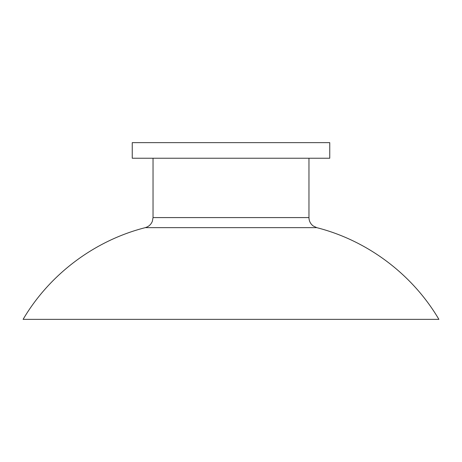 <?xml version="1.0" encoding="UTF-8"?>
<svg xmlns="http://www.w3.org/2000/svg" width="462" height="462" viewBox="0 0 462 462"><rect width="100%" height="100%" fill="white"/><g stroke="black" fill="none" stroke-linecap="round" stroke-linejoin="round"><path stroke-width="0.69" d="M329.752 158.235L132.248 158.235L132.248 142.643L329.752 142.643L329.752 158.235M308.963 217.59L153.037 217.59L152.339 221.338C150.987 224.584 148.625 226.686 145.247 227.65L316.753 227.65L313.19 225.958C310.452 223.839 309.043 221.05 308.963 217.59L308.963 158.235M316.753 227.65C367.446 240.546 412.375 274.278 438.9 319.358L23.1 319.358C49.625 274.278 94.554 240.546 145.247 227.65M153.037 158.235L153.037 217.59"/></g></svg>
